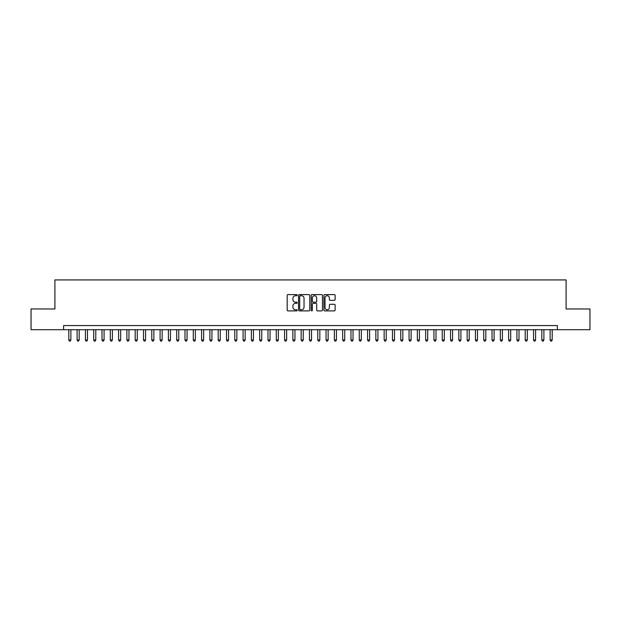 <?xml version="1.0" encoding="UTF-8"?>
<svg xmlns="http://www.w3.org/2000/svg" width="621" height="621" viewBox="0 0 621 621"><rect width="100%" height="100%" fill="white"/><g stroke="black" fill="none" stroke-linecap="round" stroke-linejoin="round"><path stroke-width="0.93" d="M297.226 295.169A0.567 0.567 0 0 0 296.652 294.595L287.997 294.595A0.815 0.815 0 0 0 287.181 295.41L287.181 310.073A0.815 0.815 0 0 0 287.997 310.888L296.652 310.888A0.567 0.567 0 0 0 297.226 310.314A0.567 0.567 0 0 0 296.652 309.747L295.534 309.747A2.608 2.608 0 0 1 292.926 307.139L292.926 305.92A2.608 2.608 0 0 1 295.534 303.312L296.652 303.312A0.567 0.567 0 0 0 297.226 302.738A0.567 0.567 0 0 0 296.652 302.171L295.534 302.171A2.608 2.608 0 0 1 292.926 299.563L292.926 298.344A2.608 2.608 0 0 1 295.534 295.736L296.652 295.736A0.567 0.567 0 0 0 297.226 295.169M334.308 300.339A0.815 0.815 0 0 0 335.123 299.524L335.123 295.41A0.815 0.815 0 0 0 334.308 294.595L324.69 294.595A0.815 0.815 0 0 0 323.883 295.41L323.883 310.073A0.815 0.815 0 0 0 324.69 310.888L334.308 310.888A0.815 0.815 0 0 0 335.123 310.073L335.123 305.105A0.815 0.815 0 0 0 334.308 304.29L330.193 304.29A0.815 0.815 0 0 0 329.378 305.105L329.378 307.566A2.181 2.181 0 0 1 327.197 309.747A2.181 2.181 0 0 1 325.016 307.566L325.016 297.917A2.181 2.181 0 0 1 327.197 295.736A2.181 2.181 0 0 1 329.378 297.917L329.378 299.524A0.815 0.815 0 0 0 330.193 300.339L334.308 300.339M63.621 329.712L31.05 329.712L31.05 308.963L54.904 308.963L54.904 279.924L566.096 279.924L566.096 308.963L589.95 308.963L589.95 329.712L557.379 329.712L557.379 325.559L63.621 325.559L63.621 329.712L557.379 329.712M309.786 295.41A0.815 0.815 0 0 0 308.971 294.595L299.361 294.595A0.815 0.815 0 0 0 298.546 295.41L298.546 310.073A0.815 0.815 0 0 0 299.361 310.888L308.971 310.888A0.815 0.815 0 0 0 309.786 310.073L309.786 295.41M312.029 294.595L321.639 294.595A0.815 0.815 0 0 1 322.454 295.41L322.454 310.073A0.815 0.815 0 0 1 321.639 310.888L317.525 310.888A0.815 0.815 0 0 1 316.71 310.073L316.71 304.127A0.815 0.815 0 0 0 315.895 303.312L313.17 303.312A0.815 0.815 0 0 0 312.355 304.127L312.355 310.314A0.567 0.567 0 0 1 311.781 310.888A0.567 0.567 0 0 1 311.214 310.314L311.214 295.41A0.815 0.815 0 0 1 312.029 294.595M300.254 295.736A0.567 0.567 0 0 0 299.687 296.302L299.687 309.173A0.567 0.567 0 0 0 300.254 309.747L301.441 309.747A2.608 2.608 0 0 0 304.042 307.139L304.042 298.344A2.608 2.608 0 0 0 301.441 295.736L300.254 295.736M316.71 297.956A2.181 2.181 0 0 0 314.529 295.775A2.181 2.181 0 0 0 312.355 297.956L312.355 301.356A0.815 0.815 0 0 0 313.17 302.171L315.895 302.171A0.815 0.815 0 0 0 316.71 301.356L316.71 297.956M68.807 329.712L68.807 339.998L70.879 339.998L70.879 329.712M70.879 339.998L70.258 341.076L69.428 341.076L68.807 339.998M77.105 329.712L77.105 339.998L79.177 339.998L79.177 329.712M79.177 339.998L78.556 341.076L77.726 341.076L77.105 339.998M85.403 329.712L85.403 339.998L87.476 339.998L87.476 329.712M87.476 339.998L86.855 341.076L86.024 341.076L85.403 339.998M93.701 329.712L93.701 339.998L95.781 339.998L95.781 329.712M95.781 339.998L95.153 341.076L94.322 341.076L93.701 339.998M101.999 329.712L101.999 339.998L104.08 339.998L104.08 329.712M104.08 339.998L103.451 341.076L102.62 341.076L101.999 339.998M110.297 329.712L110.297 339.998L112.378 339.998L112.378 329.712M112.378 339.998L111.749 341.076L110.926 341.076L110.297 339.998M118.595 329.712L118.595 339.998L120.676 339.998L120.676 329.712M120.676 339.998L120.047 341.076L119.224 341.076L118.595 339.998M126.894 329.712L126.894 339.998L128.974 339.998L128.974 329.712M128.974 339.998L128.353 341.076L127.522 341.076L126.894 339.998M135.192 329.712L135.192 339.998L137.272 339.998L137.272 329.712M137.272 339.998L136.651 341.076L135.82 341.076L135.192 339.998M143.498 329.712L143.498 339.998L145.57 339.998L145.57 329.712M145.57 339.998L144.949 341.076L144.119 341.076L143.498 339.998M151.796 329.712L151.796 339.998L153.868 339.998L153.868 329.712M153.868 339.998L153.247 341.076L152.417 341.076L151.796 339.998M160.094 329.712L160.094 339.998L162.166 339.998L162.166 329.712M162.166 339.998L161.545 341.076L160.715 341.076L160.094 339.998M168.392 329.712L168.392 339.998L170.464 339.998L170.464 329.712M170.464 339.998L169.844 341.076L169.013 341.076L168.392 339.998M176.69 329.712L176.69 339.998L178.763 339.998L178.763 329.712M178.763 339.998L178.142 341.076L177.311 341.076L176.69 339.998M184.988 329.712L184.988 339.998L187.061 339.998L187.061 329.712M187.061 339.998L186.44 341.076L185.609 341.076L184.988 339.998M193.286 329.712L193.286 339.998L195.359 339.998L195.359 329.712M195.359 339.998L194.738 341.076L193.907 341.076L193.286 339.998M201.584 329.712L201.584 339.998L203.657 339.998L203.657 329.712M203.657 339.998L203.036 341.076L202.205 341.076L201.584 339.998M209.882 329.712L209.882 339.998L211.955 339.998L211.955 329.712M211.955 339.998L211.334 341.076L210.503 341.076L209.882 339.998M218.181 329.712L218.181 339.998L220.253 339.998L220.253 329.712M220.253 339.998L219.632 341.076L218.802 341.076L218.181 339.998M226.479 329.712L226.479 339.998L228.551 339.998L228.551 329.712M228.551 339.998L227.93 341.076L227.1 341.076L226.479 339.998M234.777 329.712L234.777 339.998L236.849 339.998L236.849 329.712M236.849 339.998L236.228 341.076L235.398 341.076L234.777 339.998M243.075 329.712L243.075 339.998L245.148 339.998L245.148 329.712M245.148 339.998L244.527 341.076L243.696 341.076L243.075 339.998M251.373 329.712L251.373 339.998L253.446 339.998L253.446 329.712M253.446 339.998L252.825 341.076L251.994 341.076L251.373 339.998M259.671 329.712L259.671 339.998L261.744 339.998L261.744 329.712M261.744 339.998L261.123 341.076L260.292 341.076L259.671 339.998M267.969 329.712L267.969 339.998L270.042 339.998L270.042 329.712M270.042 339.998L269.421 341.076L268.59 341.076L267.969 339.998M276.267 329.712L276.267 339.998L278.34 339.998L278.34 329.712M278.34 339.998L277.719 341.076L276.888 341.076L276.267 339.998M284.565 329.712L284.565 339.998L286.646 339.998L286.646 329.712M286.646 339.998L286.017 341.076L285.186 341.076L284.565 339.998M292.864 329.712L292.864 339.998L294.944 339.998L294.944 329.712M294.944 339.998L294.315 341.076L293.485 341.076L292.864 339.998M301.162 329.712L301.162 339.998L303.242 339.998L303.242 329.712M303.242 339.998L302.613 341.076L301.79 341.076L301.162 339.998M309.46 329.712L309.46 339.998L311.54 339.998L311.54 329.712M311.54 339.998L310.911 341.076L310.089 341.076L309.46 339.998M317.758 329.712L317.758 339.998L319.838 339.998L319.838 329.712M319.838 339.998L319.21 341.076L318.387 341.076L317.758 339.998M326.056 329.712L326.056 339.998L328.136 339.998L328.136 329.712M328.136 339.998L327.515 341.076L326.685 341.076L326.056 339.998M334.354 329.712L334.354 339.998L336.435 339.998L336.435 329.712M336.435 339.998L335.814 341.076L334.983 341.076L334.354 339.998M342.66 329.712L342.66 339.998L344.733 339.998L344.733 329.712M344.733 339.998L344.112 341.076L343.281 341.076L342.66 339.998M350.958 329.712L350.958 339.998L353.031 339.998L353.031 329.712M353.031 339.998L352.41 341.076L351.579 341.076L350.958 339.998M359.256 329.712L359.256 339.998L361.329 339.998L361.329 329.712M361.329 339.998L360.708 341.076L359.877 341.076L359.256 339.998M367.554 329.712L367.554 339.998L369.627 339.998L369.627 329.712M369.627 339.998L369.006 341.076L368.175 341.076L367.554 339.998M375.852 329.712L375.852 339.998L377.925 339.998L377.925 329.712M377.925 339.998L377.304 341.076L376.473 341.076L375.852 339.998M384.151 329.712L384.151 339.998L386.223 339.998L386.223 329.712M386.223 339.998L385.602 341.076L384.772 341.076L384.151 339.998M392.449 329.712L392.449 339.998L394.521 339.998L394.521 329.712M394.521 339.998L393.9 341.076L393.07 341.076L392.449 339.998M400.747 329.712L400.747 339.998L402.819 339.998L402.819 329.712M402.819 339.998L402.198 341.076L401.368 341.076L400.747 339.998M409.045 329.712L409.045 339.998L411.118 339.998L411.118 329.712M411.118 339.998L410.497 341.076L409.666 341.076L409.045 339.998M417.343 329.712L417.343 339.998L419.416 339.998L419.416 329.712M419.416 339.998L418.795 341.076L417.964 341.076L417.343 339.998M425.641 329.712L425.641 339.998L427.714 339.998L427.714 329.712M427.714 339.998L427.093 341.076L426.262 341.076L425.641 339.998M433.939 329.712L433.939 339.998L436.012 339.998L436.012 329.712M436.012 339.998L435.391 341.076L434.56 341.076L433.939 339.998M442.237 329.712L442.237 339.998L444.31 339.998L444.31 329.712M444.31 339.998L443.689 341.076L442.858 341.076L442.237 339.998M450.535 329.712L450.535 339.998L452.608 339.998L452.608 329.712M452.608 339.998L451.987 341.076L451.157 341.076L450.535 339.998M458.834 329.712L458.834 339.998L460.906 339.998L460.906 329.712M460.906 339.998L460.285 341.076L459.455 341.076L458.834 339.998M467.132 329.712L467.132 339.998L469.204 339.998L469.204 329.712M469.204 339.998L468.583 341.076L467.753 341.076L467.132 339.998M475.43 329.712L475.43 339.998L477.502 339.998L477.502 329.712M477.502 339.998L476.881 341.076L476.051 341.076L475.43 339.998M483.728 329.712L483.728 339.998L485.808 339.998L485.808 329.712M485.808 339.998L485.18 341.076L484.349 341.076L483.728 339.998M492.026 329.712L492.026 339.998L494.106 339.998L494.106 329.712M494.106 339.998L493.478 341.076L492.647 341.076L492.026 339.998M500.324 329.712L500.324 339.998L502.405 339.998L502.405 329.712M502.405 339.998L501.776 341.076L500.953 341.076L500.324 339.998M508.622 329.712L508.622 339.998L510.703 339.998L510.703 329.712M510.703 339.998L510.074 341.076L509.251 341.076L508.622 339.998M516.92 329.712L516.92 339.998L519.001 339.998L519.001 329.712M519.001 339.998L518.38 341.076L517.549 341.076L516.92 339.998M525.219 329.712L525.219 339.998L527.299 339.998L527.299 329.712M527.299 339.998L526.678 341.076L525.847 341.076L525.219 339.998M533.524 329.712L533.524 339.998L535.597 339.998L535.597 329.712M535.597 339.998L534.976 341.076L534.145 341.076L533.524 339.998M541.822 329.712L541.822 339.998L543.895 339.998L543.895 329.712M543.895 339.998L543.274 341.076L542.443 341.076L541.822 339.998M550.121 329.712L550.121 339.998L552.193 339.998L552.193 329.712M552.193 339.998L551.572 341.076L550.742 341.076L550.121 339.998"/></g></svg>
